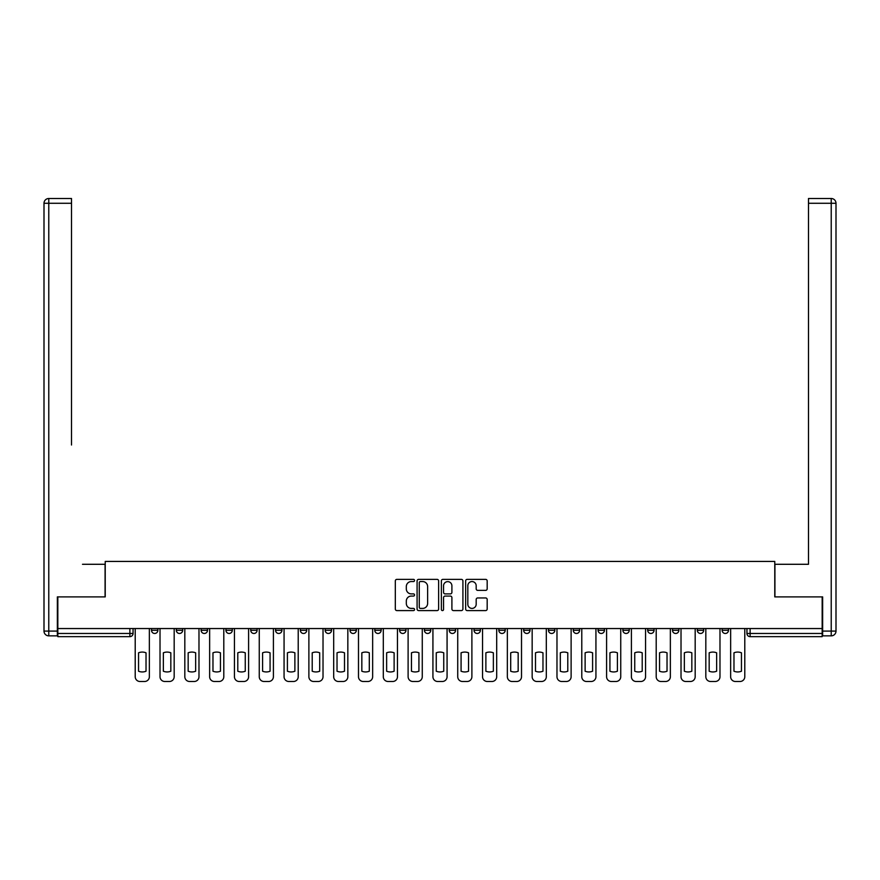 <?xml version="1.0" encoding="UTF-8"?>
<svg xmlns="http://www.w3.org/2000/svg" width="880" height="880" viewBox="0 0 880 880"><rect width="100%" height="100%" fill="white"/><g stroke="black" fill="none" stroke-linecap="round" stroke-linejoin="round"><path stroke-width="1.32" d="M414.557 580.459A1.089 1.089 0 0 0 413.457 579.37L396.88 579.37A1.562 1.562 0 0 0 395.318 580.932L395.318 609.026A1.562 1.562 0 0 0 396.88 610.588L413.457 610.588A1.089 1.089 0 0 0 414.557 609.499A1.089 1.089 0 0 0 413.457 608.41L411.312 608.41A4.994 4.994 0 0 1 406.318 603.405L406.318 601.073A4.994 4.994 0 0 1 411.312 596.068L413.457 596.068A1.089 1.089 0 0 0 414.557 594.979A1.089 1.089 0 0 0 413.457 593.89L411.312 593.89A4.994 4.994 0 0 1 406.318 588.896L406.318 586.553A4.994 4.994 0 0 1 411.312 581.559L413.457 581.559A1.089 1.089 0 0 0 414.557 580.459M647.702 630.289L647.702 628.54L647.702 630.289A3.179 3.179 0 0 0 650.881 633.468A3.179 3.179 0 0 1 647.702 630.289L654.06 630.289A3.179 3.179 0 0 1 650.881 633.468A3.179 3.179 0 0 0 654.06 630.289L654.06 628.54L654.06 630.289M424.413 628.54L424.413 630.289L430.771 630.289A3.179 3.179 0 0 1 427.592 633.468A3.179 3.179 0 0 1 424.413 630.289L424.413 628.54M349.987 628.54L349.987 630.289L356.345 630.289A3.179 3.179 0 0 1 353.166 633.468A3.179 3.179 0 0 1 349.987 630.289L349.987 628.54M300.366 628.54L300.366 630.289L306.724 630.289A3.179 3.179 0 0 1 303.545 633.468A3.179 3.179 0 0 1 300.366 630.289L300.366 628.54M275.561 628.54L275.561 630.289L281.919 630.289A3.179 3.179 0 0 1 278.74 633.468A3.179 3.179 0 0 1 275.561 630.289L275.561 628.54M225.94 628.54L225.94 630.289L232.298 630.289A3.179 3.179 0 0 1 229.119 633.468A3.179 3.179 0 0 1 225.94 630.289L225.94 628.54M485.617 590.381A1.562 1.562 0 0 0 487.179 588.819L487.179 580.932A1.562 1.562 0 0 0 485.617 579.37L467.203 579.37A1.562 1.562 0 0 0 465.641 580.932L465.641 609.026A1.562 1.562 0 0 0 467.203 610.588L485.617 610.588A1.562 1.562 0 0 0 487.179 609.026L487.179 599.511A1.562 1.562 0 0 0 485.617 597.949L477.741 597.949A1.562 1.562 0 0 0 476.179 599.511L476.179 604.23A4.18 4.18 0 0 1 471.999 608.41A4.18 4.18 0 0 1 467.83 604.23L467.83 585.728A4.18 4.18 0 0 1 471.999 581.559A4.18 4.18 0 0 1 476.179 585.728L476.179 588.819A1.562 1.562 0 0 0 477.741 590.381L485.617 590.381M57.838 628.54L57.838 596.893L105.226 596.893L105.226 561.429L774.774 561.429L774.774 596.893L822.162 596.893L822.162 628.54L57.838 628.54L57.838 633.468L133.056 633.468L133.056 628.54L133.056 633.468A3.179 3.179 0 0 1 129.877 636.647L57.838 636.647L57.838 633.468M438.636 580.932A1.562 1.562 0 0 0 437.074 579.37L418.649 579.37A1.562 1.562 0 0 0 417.087 580.932L417.087 609.026A1.562 1.562 0 0 0 418.649 610.588L437.074 610.588A1.562 1.562 0 0 0 438.636 609.026L438.636 580.932M442.926 579.37L461.351 579.37A1.562 1.562 0 0 1 462.913 580.932L462.913 609.026A1.562 1.562 0 0 1 461.351 610.588L453.464 610.588A1.562 1.562 0 0 1 451.902 609.026L451.902 597.63A1.562 1.562 0 0 0 450.34 596.068L445.115 596.068A1.562 1.562 0 0 0 443.553 597.63L443.553 609.499A1.089 1.089 0 0 1 442.464 610.588A1.089 1.089 0 0 1 441.364 609.499L441.364 580.932A1.562 1.562 0 0 1 442.926 579.37M746.944 628.54L746.944 633.468L822.162 633.468L822.162 636.647L750.123 636.647A3.179 3.179 0 0 1 746.944 633.468M822.162 628.54L822.162 633.468M722.128 628.54L722.128 630.289L728.497 630.289L728.497 628.54L728.497 630.289A3.179 3.179 0 0 1 725.307 633.468A3.179 3.179 0 0 1 722.128 630.289A3.179 3.179 0 0 0 725.307 633.468M703.681 628.54L703.681 630.289A3.179 3.179 0 0 1 700.502 633.468A3.179 3.179 0 0 1 697.323 630.289L703.681 630.289M697.323 628.54L697.323 630.289M672.507 628.54L672.507 630.289L678.876 630.289L678.876 628.54L678.876 630.289A3.179 3.179 0 0 1 675.697 633.468A3.179 3.179 0 0 1 672.507 630.289A3.179 3.179 0 0 0 675.697 633.468M622.897 628.54L622.897 630.289L629.255 630.289L629.255 628.54L629.255 630.289A3.179 3.179 0 0 1 626.076 633.468A3.179 3.179 0 0 1 622.897 630.289A3.179 3.179 0 0 0 626.076 633.468M604.439 630.289L604.439 628.54L604.439 630.289A3.179 3.179 0 0 1 601.26 633.468A3.179 3.179 0 0 1 598.081 630.289L604.439 630.289A3.179 3.179 0 0 1 601.26 633.468M598.081 628.54L598.081 630.289M579.634 628.54L579.634 630.289A3.179 3.179 0 0 1 576.455 633.468A3.179 3.179 0 0 1 573.276 630.289L579.634 630.289A3.179 3.179 0 0 1 576.455 633.468M573.276 628.54L573.276 630.289M554.829 628.54L554.829 630.289A3.179 3.179 0 0 1 551.639 633.468A3.179 3.179 0 0 1 548.46 630.289L554.829 630.289M548.46 628.54L548.46 630.289M530.013 628.54L530.013 630.289A3.179 3.179 0 0 1 526.834 633.468A3.179 3.179 0 0 1 523.655 630.289L530.013 630.289M523.655 628.54L523.655 630.289M505.208 628.54L505.208 630.289A3.179 3.179 0 0 1 502.029 633.468A3.179 3.179 0 0 1 498.839 630.289L505.208 630.289M498.839 628.54L498.839 630.289M480.392 628.54L480.392 630.289A3.179 3.179 0 0 1 477.213 633.468A3.179 3.179 0 0 1 474.034 630.289A3.179 3.179 0 0 0 477.213 633.468M474.034 628.54L474.034 630.289L480.392 630.289M455.587 628.54L455.587 630.289A3.179 3.179 0 0 1 452.408 633.468A3.179 3.179 0 0 1 449.229 630.289A3.179 3.179 0 0 0 452.408 633.468M449.229 628.54L449.229 630.289L455.587 630.289M430.771 628.54L430.771 630.289A3.179 3.179 0 0 1 427.592 633.468M405.966 628.54L405.966 630.289A3.179 3.179 0 0 1 402.787 633.468A3.179 3.179 0 0 1 399.608 630.289L405.966 630.289M399.608 628.54L399.608 630.289M381.161 628.54L381.161 630.289A3.179 3.179 0 0 1 377.971 633.468A3.179 3.179 0 0 1 374.792 630.289L381.161 630.289L381.161 628.54M374.792 628.54L374.792 630.289M356.345 628.54L356.345 630.289M331.54 628.54L331.54 630.289A3.179 3.179 0 0 1 328.361 633.468A3.179 3.179 0 0 1 325.171 630.289L331.54 630.289L331.54 628.54M325.171 628.54L325.171 630.289M306.724 628.54L306.724 630.289L306.724 628.54M281.919 630.289L281.919 628.54L281.919 630.289A3.179 3.179 0 0 1 278.74 633.468M257.103 628.54L257.103 630.289A3.179 3.179 0 0 1 253.924 633.468A3.179 3.179 0 0 1 250.745 630.289A3.179 3.179 0 0 0 253.924 633.468A3.179 3.179 0 0 0 257.103 630.289L257.103 628.54M250.745 628.54L250.745 630.289L257.103 630.289M232.298 628.54L232.298 630.289M207.493 628.54L207.493 630.289A3.179 3.179 0 0 1 204.303 633.468A3.179 3.179 0 0 1 201.124 630.289A3.179 3.179 0 0 0 204.303 633.468A3.179 3.179 0 0 0 207.493 630.289L201.124 630.289L201.124 628.54M176.319 628.54L176.319 630.289L182.677 630.289L182.677 628.54L182.677 630.289A3.179 3.179 0 0 1 179.498 633.468A3.179 3.179 0 0 1 176.319 630.289A3.179 3.179 0 0 0 179.498 633.468M151.503 628.54L151.503 630.289L157.872 630.289L157.872 628.54L157.872 630.289A3.179 3.179 0 0 1 154.693 633.468A3.179 3.179 0 0 1 151.503 630.289A3.179 3.179 0 0 0 154.693 633.468M129.877 628.54L129.877 636.647A3.179 3.179 0 0 0 133.056 633.468M420.365 581.559A1.089 1.089 0 0 0 419.276 582.648L419.276 607.31A1.089 1.089 0 0 0 420.365 608.41L422.631 608.41A4.994 4.994 0 0 0 427.625 603.405L427.625 586.553A4.994 4.994 0 0 0 422.631 581.559L420.365 581.559M451.902 585.805A4.18 4.18 0 0 0 447.722 581.636A4.18 4.18 0 0 0 443.553 585.805L443.553 592.328A1.562 1.562 0 0 0 445.115 593.89L450.34 593.89A1.562 1.562 0 0 0 451.902 592.328L451.902 585.805M138.545 652.806L138.545 671.22L138.545 652.806A9.944 9.944 0 0 1 146.025 652.806A9.944 9.944 0 0 0 138.545 652.806M146.025 671.22L146.025 652.806L146.025 671.22A9.944 9.944 0 0 1 138.545 671.22M135.212 676.72L135.212 628.54L135.212 676.72A4.774 4.774 0 0 0 139.975 681.494L144.595 681.494A4.774 4.774 0 0 0 149.358 676.72L149.358 628.54L149.358 676.72M139.975 681.494L144.595 681.494M163.361 652.806L163.361 671.22L163.361 652.806A9.944 9.944 0 0 1 170.83 652.806L170.83 671.22A9.944 9.944 0 0 1 163.361 671.22M160.017 676.72L160.017 628.54L160.017 676.72A4.774 4.774 0 0 0 164.791 681.494L169.4 681.494A4.774 4.774 0 0 0 174.174 676.72L174.174 628.54L174.174 676.72M188.166 652.806L188.166 671.22L188.166 652.806A9.944 9.944 0 0 1 195.646 652.806L195.646 671.22A9.944 9.944 0 0 1 188.166 671.22M184.822 676.72L184.822 628.54L184.822 676.72A4.774 4.774 0 0 0 189.596 681.494L194.205 681.494A4.774 4.774 0 0 0 198.979 676.72L198.979 628.54L198.979 676.72M57.354 631.081L57.354 635.855L48.774 635.855A4.774 4.774 0 0 1 44 631.081L44 203.28L48.774 203.28L48.774 198.506L71.511 198.506L71.511 203.28L48.774 203.28L48.774 631.081L57.354 631.081L57.354 596.893L105.072 596.893L105.072 564.289L82.489 564.289M71.511 203.28L71.511 445.005M48.774 198.506A4.774 4.774 0 0 0 44 203.28A4.774 4.774 0 0 1 48.774 198.506M797.511 564.289L808.489 564.289L808.489 198.506L831.226 198.506L808.489 198.506M822.646 631.081L831.226 631.081L831.226 635.855A4.774 4.774 0 0 0 836 631.081L836 203.28L836 631.081A4.774 4.774 0 0 1 831.226 635.855L822.646 635.855L822.646 596.893L774.928 596.893L774.928 564.289L808.489 564.289L808.489 445.005M831.226 198.506A4.774 4.774 0 0 1 836 203.28A4.774 4.774 0 0 0 831.226 198.506A4.774 4.774 0 0 1 836 203.28A4.774 4.774 0 0 0 831.226 198.506L831.226 203.28L808.489 203.28M170.83 652.806L170.83 671.22M164.791 681.494L169.4 681.494M195.646 652.806L195.646 671.22M189.596 681.494L194.205 681.494M212.971 652.806L212.971 671.22L212.971 652.806A9.944 9.944 0 0 1 220.451 652.806L220.451 671.22A9.944 9.944 0 0 1 212.971 671.22M209.638 676.72L209.638 628.54L209.638 676.72A4.774 4.774 0 0 0 214.412 681.494L219.021 681.494A4.774 4.774 0 0 0 223.795 676.72L223.795 628.54L223.795 676.72M237.787 652.806L237.787 671.22L237.787 652.806A9.944 9.944 0 0 1 245.256 652.806L245.256 671.22A9.944 9.944 0 0 1 237.787 671.22M234.443 676.72L234.443 628.54L234.443 676.72A4.774 4.774 0 0 0 239.217 681.494L243.826 681.494A4.774 4.774 0 0 0 248.6 676.72L248.6 628.54L248.6 676.72M262.592 652.806L262.592 671.22L262.592 652.806A9.944 9.944 0 0 1 270.072 652.806L270.072 671.22A9.944 9.944 0 0 1 262.592 671.22M259.259 676.72L259.259 628.54L259.259 676.72A4.774 4.774 0 0 0 264.022 681.494L268.642 681.494A4.774 4.774 0 0 0 273.405 676.72L273.405 628.54L273.405 676.72M220.451 652.806L220.451 671.22M214.412 681.494L219.021 681.494M245.256 652.806L245.256 671.22M239.217 681.494L243.826 681.494M270.072 652.806L270.072 671.22M264.022 681.494L268.642 681.494M287.408 652.806L287.408 671.22L287.408 652.806A9.944 9.944 0 0 1 294.877 652.806L294.877 671.22A9.944 9.944 0 0 1 287.408 671.22M284.064 676.72L284.064 628.54L284.064 676.72A4.774 4.774 0 0 0 288.838 681.494L293.447 681.494A4.774 4.774 0 0 0 298.221 676.72L298.221 628.54L298.221 676.72M294.877 652.806L294.877 671.22M288.838 681.494L293.447 681.494M312.213 652.806L312.213 671.22L312.213 652.806A9.944 9.944 0 0 1 319.693 652.806L319.693 671.22A9.944 9.944 0 0 1 312.213 671.22M308.88 676.72L308.88 628.54L308.88 676.72A4.774 4.774 0 0 0 313.643 681.494L318.263 681.494A4.774 4.774 0 0 0 323.026 676.72L323.026 628.54L323.026 676.72M319.693 652.806L319.693 671.22M313.643 681.494L318.263 681.494M337.029 652.806L337.029 671.22A9.944 9.944 0 0 0 344.498 671.22A9.944 9.944 0 0 1 337.029 671.22L337.029 652.806A9.944 9.944 0 0 1 344.498 652.806L344.498 671.22L344.498 652.806M333.685 676.72L333.685 628.54L333.685 676.72A4.774 4.774 0 0 0 338.459 681.494L343.068 681.494A4.774 4.774 0 0 0 347.842 676.72L347.842 628.54L347.842 676.72M338.459 681.494L343.068 681.494M361.834 652.806L361.834 671.22L361.834 652.806A9.944 9.944 0 0 1 369.303 652.806L369.303 671.22A9.944 9.944 0 0 1 361.834 671.22M358.49 676.72L358.49 628.54L358.49 676.72A4.774 4.774 0 0 0 363.264 681.494L367.873 681.494A4.774 4.774 0 0 0 372.647 676.72L372.647 628.54L372.647 676.72M369.303 652.806L369.303 671.22M363.264 681.494L367.873 681.494M386.639 652.806L386.639 671.22L386.639 652.806A9.944 9.944 0 0 1 394.119 652.806L394.119 671.22A9.944 9.944 0 0 1 386.639 671.22M383.306 676.72L383.306 628.54L383.306 676.72A4.774 4.774 0 0 0 388.08 681.494L392.689 681.494A4.774 4.774 0 0 0 397.463 676.72L397.463 628.54L397.463 676.72M411.455 652.806L411.455 671.22L411.455 652.806A9.944 9.944 0 0 1 418.924 652.806L418.924 671.22A9.944 9.944 0 0 1 411.455 671.22M408.111 676.72L408.111 628.54L408.111 676.72A4.774 4.774 0 0 0 412.885 681.494L417.494 681.494A4.774 4.774 0 0 0 422.268 676.72L422.268 628.54L422.268 676.72M436.26 652.806L436.26 671.22A9.944 9.944 0 0 0 443.74 671.22A9.944 9.944 0 0 1 436.26 671.22L436.26 652.806A9.944 9.944 0 0 1 443.74 652.806L443.74 671.22L443.74 652.806M432.927 676.72L432.927 628.54L432.927 676.72A4.774 4.774 0 0 0 437.69 681.494L442.31 681.494A4.774 4.774 0 0 0 447.073 676.72L447.073 628.54L447.073 676.72M461.076 652.806L461.076 671.22L461.076 652.806A9.944 9.944 0 0 1 468.545 652.806L468.545 671.22A9.944 9.944 0 0 1 461.076 671.22M457.732 676.72L457.732 628.54L457.732 676.72A4.774 4.774 0 0 0 462.506 681.494L467.115 681.494A4.774 4.774 0 0 0 471.889 676.72L471.889 628.54L471.889 676.72M485.881 652.806L485.881 671.22L485.881 652.806A9.944 9.944 0 0 1 493.361 652.806L493.361 671.22A9.944 9.944 0 0 1 485.881 671.22M482.537 676.72L482.537 628.54L482.537 676.72A4.774 4.774 0 0 0 487.311 681.494L491.92 681.494A4.774 4.774 0 0 0 496.694 676.72L496.694 628.54L496.694 676.72M510.697 652.806L510.697 671.22L510.697 652.806A9.944 9.944 0 0 1 518.166 652.806L518.166 671.22A9.944 9.944 0 0 1 510.697 671.22M507.353 676.72L507.353 628.54L507.353 676.72A4.774 4.774 0 0 0 512.127 681.494L516.736 681.494A4.774 4.774 0 0 0 521.51 676.72L521.51 628.54L521.51 676.72M394.119 652.806L394.119 671.22M388.08 681.494L392.689 681.494M418.924 652.806L418.924 671.22M412.885 681.494L417.494 681.494M437.69 681.494L442.31 681.494M468.545 652.806L468.545 671.22M462.506 681.494L467.115 681.494M493.361 652.806L493.361 671.22M487.311 681.494L491.92 681.494M518.166 652.806L518.166 671.22M512.127 681.494L516.736 681.494M535.502 652.806L535.502 671.22L535.502 652.806A9.944 9.944 0 0 1 542.971 652.806A9.944 9.944 0 0 0 535.502 652.806M542.971 671.22L542.971 652.806L542.971 671.22A9.944 9.944 0 0 1 535.502 671.22M532.158 676.72L532.158 628.54L532.158 676.72A4.774 4.774 0 0 0 536.932 681.494L541.541 681.494A4.774 4.774 0 0 0 546.315 676.72L546.315 628.54L546.315 676.72M536.932 681.494L541.541 681.494M560.307 652.806L560.307 671.22L560.307 652.806A9.944 9.944 0 0 1 567.787 652.806A9.944 9.944 0 0 0 560.307 652.806M567.787 671.22L567.787 652.806L567.787 671.22A9.944 9.944 0 0 1 560.307 671.22M556.974 676.72L556.974 628.54L556.974 676.72A4.774 4.774 0 0 0 561.737 681.494L566.357 681.494A4.774 4.774 0 0 0 571.12 676.72L571.12 628.54L571.12 676.72M561.737 681.494L566.357 681.494M585.123 652.806L585.123 671.22L585.123 652.806A9.944 9.944 0 0 1 592.592 652.806L592.592 671.22A9.944 9.944 0 0 1 585.123 671.22M581.779 676.72L581.779 628.54L581.779 676.72A4.774 4.774 0 0 0 586.553 681.494L591.162 681.494A4.774 4.774 0 0 0 595.936 676.72L595.936 628.54L595.936 676.72M592.592 652.806L592.592 671.22M586.553 681.494L591.162 681.494M609.928 652.806L609.928 671.22L609.928 652.806A9.944 9.944 0 0 1 617.408 652.806L617.408 671.22A9.944 9.944 0 0 1 609.928 671.22M606.595 676.72L606.595 628.54L606.595 676.72A4.774 4.774 0 0 0 611.358 681.494L615.978 681.494A4.774 4.774 0 0 0 620.741 676.72L620.741 628.54L620.741 676.72M617.408 652.806L617.408 671.22M611.358 681.494L615.978 681.494M634.744 652.806L634.744 671.22L634.744 652.806A9.944 9.944 0 0 1 642.213 652.806L642.213 671.22A9.944 9.944 0 0 1 634.744 671.22M631.4 676.72L631.4 628.54L631.4 676.72A4.774 4.774 0 0 0 636.174 681.494L640.783 681.494A4.774 4.774 0 0 0 645.557 676.72L645.557 628.54L645.557 676.72M642.213 652.806L642.213 671.22M636.174 681.494L640.783 681.494M659.549 652.806L659.549 671.22L659.549 652.806A9.944 9.944 0 0 1 667.029 652.806L667.029 671.22A9.944 9.944 0 0 1 659.549 671.22M656.205 676.72L656.205 628.54L656.205 676.72A4.774 4.774 0 0 0 660.979 681.494L665.588 681.494A4.774 4.774 0 0 0 670.362 676.72L670.362 628.54L670.362 676.72M667.029 652.806L667.029 671.22M660.979 681.494L665.588 681.494M684.354 652.806L684.354 671.22L684.354 652.806A9.944 9.944 0 0 1 691.834 652.806A9.944 9.944 0 0 0 684.354 652.806M691.834 671.22L691.834 652.806L691.834 671.22A9.944 9.944 0 0 1 684.354 671.22M681.021 676.72L681.021 628.54L681.021 676.72A4.774 4.774 0 0 0 685.795 681.494L690.404 681.494A4.774 4.774 0 0 0 695.178 676.72L695.178 628.54L695.178 676.72M685.795 681.494L690.404 681.494M709.17 652.806L709.17 671.22L709.17 652.806A9.944 9.944 0 0 1 716.639 652.806L716.639 671.22A9.944 9.944 0 0 1 709.17 671.22M705.826 676.72L705.826 628.54L705.826 676.72A4.774 4.774 0 0 0 710.6 681.494L715.209 681.494A4.774 4.774 0 0 0 719.983 676.72L719.983 628.54L719.983 676.72M716.639 652.806L716.639 671.22M710.6 681.494L715.209 681.494M733.975 652.806L733.975 671.22L733.975 652.806A9.944 9.944 0 0 1 741.455 652.806L741.455 671.22A9.944 9.944 0 0 1 733.975 671.22M730.642 676.72L730.642 628.54L730.642 676.72A4.774 4.774 0 0 0 735.405 681.494L740.025 681.494A4.774 4.774 0 0 0 744.788 676.72L744.788 628.54L744.788 676.72M741.455 652.806L741.455 671.22M735.405 681.494L740.025 681.494M750.123 628.54L750.123 636.647M48.774 635.855L48.774 631.081L44 631.081M836 631.081L831.226 631.081L831.226 203.28L836 203.28"/></g></svg>
